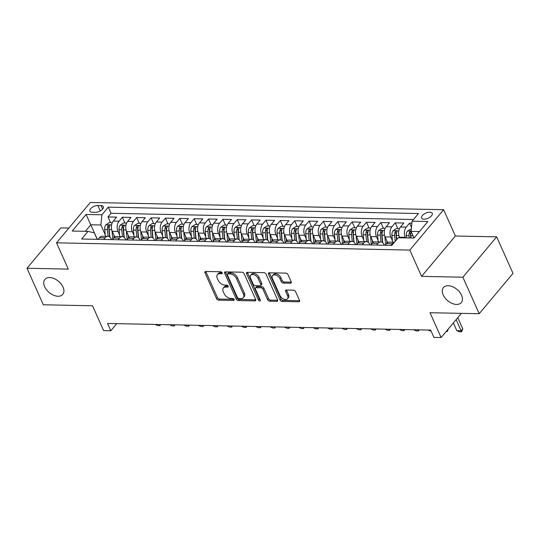 <?xml version="1.0" encoding="UTF-8"?>
<svg xmlns="http://www.w3.org/2000/svg" width="540" height="540" viewBox="0 0 540 540"><rect width="100%" height="100%" fill="white"/><g stroke="black" fill="none" stroke-linecap="round" stroke-linejoin="round"><path stroke-width="0.81" d="M222.197 272.808A1.256 0.783 -140.1 0 0 220.766 271.782L205.787 271.472A1.789 1.121 -140.1 0 0 205.052 271.762A1.789 1.121 -140.1 0 0 205.018 272.882L216.56 298.681A1.789 1.121 -140.1 0 0 218.612 300.146L233.591 300.456A1.256 0.783 -140.1 0 0 234.097 300.254A1.256 0.783 -140.1 0 0 234.124 299.471A1.256 0.783 -140.1 0 0 232.693 298.445L230.749 298.404A5.724 3.578 -140.1 0 1 224.188 293.726L223.229 291.58A5.724 3.578 -140.1 0 1 223.351 287.996A5.724 3.578 -140.1 0 1 225.686 287.084L227.624 287.125A1.256 0.783 -140.1 0 0 228.137 286.922A1.256 0.783 -140.1 0 0 228.163 286.139A1.256 0.783 -140.1 0 0 226.726 285.113L224.788 285.073A5.724 3.578 -140.1 0 1 218.228 280.395L217.262 278.242A5.724 3.578 -140.1 0 1 217.384 274.658A5.724 3.578 -140.1 0 1 219.719 273.746L221.663 273.787A1.256 0.783 -140.1 0 0 222.169 273.591A1.256 0.783 -140.1 0 0 222.197 272.808M443.171 294.894A11.671 7.297 -140.1 0 0 452.081 303.399A11.671 7.297 -140.1 0 0 461.308 302.576A11.671 7.297 -140.1 0 0 461.552 295.272A11.671 7.297 -140.1 0 0 452.642 286.767A11.671 7.297 -140.1 0 0 443.414 287.591A11.671 7.297 -140.1 0 0 443.171 294.894M44.645 286.713A11.671 7.297 -140.1 0 0 53.555 295.218A11.671 7.297 -140.1 0 0 62.782 294.394A11.671 7.297 -140.1 0 0 63.025 287.091A11.671 7.297 -140.1 0 0 54.115 278.586A11.671 7.297 -140.1 0 0 44.888 279.41A11.671 7.297 -140.1 0 0 44.645 286.713M429.847 212.2A5.832 2.794 -24.1 0 0 423.812 214.259A5.832 2.794 -24.1 0 0 421.598 218.072A5.832 2.794 -24.1 0 0 424.001 219.186A5.832 2.794 -24.1 0 0 430.029 217.127A5.832 2.794 -24.1 0 0 432.25 213.314A5.832 2.794 -24.1 0 0 429.847 212.2M290.446 283.223A1.789 1.121 -140.1 0 0 291.175 282.94A1.789 1.121 -140.1 0 0 291.215 281.819L287.975 274.583A1.789 1.121 -140.1 0 0 285.923 273.119L269.291 272.781A1.789 1.121 -140.1 0 0 268.562 273.065A1.789 1.121 -140.1 0 0 268.522 274.185L280.064 299.99A1.789 1.121 -140.1 0 0 282.116 301.448L298.748 301.793A1.789 1.121 -140.1 0 0 299.477 301.509A1.789 1.121 -140.1 0 0 299.518 300.389L295.603 291.641A1.789 1.121 -140.1 0 0 293.558 290.183L286.436 290.034A1.789 1.121 -140.1 0 0 285.707 290.318A1.789 1.121 -140.1 0 0 285.667 291.438L287.611 295.772A4.786 2.99 -140.1 0 1 287.51 298.769A4.786 2.99 -140.1 0 1 283.723 299.106A4.786 2.99 -140.1 0 1 280.064 295.623L272.464 278.633A4.786 2.99 -140.1 0 1 272.565 275.636A4.786 2.99 -140.1 0 1 276.352 275.299A4.786 2.99 -140.1 0 1 280.01 278.788L281.273 281.617A1.789 1.121 -140.1 0 0 283.325 283.082L290.446 283.223L291.33 282.17M68.884 228.069L60.804 227.9L27 268.259L43.335 304.776L92.522 305.782L103.626 330.615L110.808 330.764L107.541 323.46L430.67 330.089L433.937 337.392L441.119 337.541L461.369 313.355M462.868 277.209L496.665 236.851L455.375 236L421.578 276.359L462.868 277.209L479.196 313.72L430.009 312.714L441.119 337.541M421.578 276.359L409.82 250.074L56.531 242.818L90.329 202.46L443.617 209.709L409.82 250.074M27 268.259L68.29 269.109L56.531 242.818M244.134 273.685A1.789 1.121 -140.1 0 0 242.082 272.221L225.45 271.877A1.789 1.121 -140.1 0 0 224.721 272.16A1.789 1.121 -140.1 0 0 224.681 273.281L236.223 299.086A1.789 1.121 -140.1 0 0 238.275 300.55L254.907 300.895A1.789 1.121 -140.1 0 0 255.643 300.605A1.789 1.121 -140.1 0 0 255.677 299.484L244.134 273.685M247.367 272.329L264.006 272.673A1.789 1.121 -140.1 0 1 266.051 274.131L277.601 299.936A1.789 1.121 -140.1 0 1 277.56 301.057A1.789 1.121 -140.1 0 1 276.831 301.34L269.71 301.199A1.789 1.121 -140.1 0 1 267.658 299.734L262.98 289.265A1.789 1.121 -140.1 0 0 260.928 287.807L256.203 287.705A1.789 1.121 -140.1 0 0 255.474 287.996A1.789 1.121 -140.1 0 0 255.434 289.116L260.307 300.01A1.256 0.783 -140.1 0 1 260.287 300.793A1.256 0.783 -140.1 0 1 259.295 300.881A1.256 0.783 -140.1 0 1 258.336 299.97L246.598 273.733A1.789 1.121 -140.1 0 1 246.638 272.612A1.789 1.121 -140.1 0 1 247.367 272.329M496.665 236.851L513 273.362L479.196 313.72M411.912 223.182L409.583 223.135L411.48 227.387M405.459 237.89L405.202 237.323A7.29 4.489 -88.8 0 1 406.249 227.117L400.505 226.996L403.839 223.02L395.219 222.838L397.805 228.616M392.425 240.556L390.845 237.026A7.29 4.489 -88.8 0 1 391.885 226.82L386.14 226.706L389.475 222.723L380.855 222.548L383.44 228.319M378.061 240.26L376.481 236.729A7.29 4.489 -88.8 0 1 377.521 226.53L371.776 226.409L375.111 222.426L366.498 222.251L369.083 228.029M363.697 239.963L362.124 236.439A7.29 4.489 -88.8 0 1 363.163 226.233L357.419 226.112L360.754 222.136L352.134 221.954L354.719 227.732M349.339 239.672L347.76 236.142A7.29 4.489 -88.8 0 1 348.8 225.936L343.055 225.821L346.39 221.839L337.777 221.663L340.355 227.435M334.976 239.375L333.396 235.845A7.29 4.489 -88.8 0 1 334.442 225.639L328.698 225.524L332.033 221.542L323.413 221.366L325.998 227.144M320.618 239.078L319.039 235.555A7.29 4.489 -88.8 0 1 320.078 225.349L314.334 225.227L317.669 221.245L309.049 221.069L311.634 226.847M306.254 238.788L304.675 235.258A7.29 4.489 -88.8 0 1 305.714 225.052L299.97 224.937L303.305 220.954L294.692 220.779L297.277 226.55M291.89 238.491L290.318 234.961A7.29 4.489 -88.8 0 1 291.357 224.755L285.613 224.64L288.947 220.657L280.328 220.482L282.913 226.26M277.533 238.194L275.954 234.671A7.29 4.489 -88.8 0 1 276.993 224.465L271.249 224.343L274.583 220.361L265.97 220.185L268.549 225.963M263.169 237.904L261.59 234.374A7.29 4.489 -88.8 0 1 262.636 224.168L256.892 224.053L260.226 220.07L251.606 219.895L254.192 225.666M248.812 237.607L247.232 234.077A7.29 4.489 -88.8 0 1 248.272 223.871L242.528 223.756L245.862 219.773L237.242 219.598L239.828 225.376M234.448 237.31L232.868 233.786A7.29 4.489 -88.8 0 1 233.908 223.58L228.163 223.459L231.498 219.476L222.885 219.301L225.47 225.079M220.084 237.019L218.511 233.489A7.29 4.489 -88.8 0 1 219.55 223.283L213.806 223.169L217.141 219.186L208.521 219.011L211.106 224.782M205.726 236.722L204.147 233.192A7.29 4.489 -88.8 0 1 205.187 222.986L199.442 222.872L202.777 218.889L194.164 218.714L196.742 224.492M191.363 236.425L189.783 232.902A7.29 4.489 -88.8 0 1 190.829 222.696L185.085 222.575L188.419 218.592L179.8 218.417L182.385 224.195M177.005 236.135L175.426 232.605A7.29 4.489 -88.8 0 1 176.465 222.399L170.721 222.284L174.056 218.302L165.436 218.126L168.021 223.898M162.641 235.838L161.062 232.308A7.29 4.489 -88.8 0 1 162.101 222.102L156.357 221.987L159.692 218.005L151.078 217.829L153.664 223.607M148.277 235.541L146.705 232.018A7.29 4.489 -88.8 0 1 147.744 221.812L142 221.69L145.334 217.708L136.715 217.532L139.3 223.31M133.92 235.251L132.341 231.721A7.29 4.489 -88.8 0 1 133.38 221.515L127.636 221.4L130.97 217.418L122.357 217.242L119.023 221.218A7.29 4.489 91.2 0 0 117.977 231.424L119.556 234.954M124.936 223.013L122.357 217.242M400.505 226.996A7.29 4.489 91.2 0 0 399.458 237.202L399.715 237.769M386.14 226.706A7.29 4.489 91.2 0 0 385.101 236.912L387.666 242.642M371.776 226.409A7.29 4.489 91.2 0 0 370.737 236.615L373.302 242.345M357.419 226.112A7.29 4.489 91.2 0 0 356.38 236.318L358.938 242.048M343.055 225.821A7.29 4.489 91.2 0 0 342.016 236.027L344.581 241.758M328.698 225.524A7.29 4.489 91.2 0 0 327.652 235.73L330.217 241.461M314.334 225.227A7.29 4.489 91.2 0 0 313.295 235.433L315.86 241.164M299.97 224.937A7.29 4.489 91.2 0 0 298.931 235.143L301.496 240.874M285.613 224.64A7.29 4.489 91.2 0 0 284.573 234.846L287.132 240.577M271.249 224.343A7.29 4.489 91.2 0 0 270.209 234.549L272.774 240.28M256.892 224.053A7.29 4.489 91.2 0 0 255.845 234.259L258.41 239.99M242.528 223.756A7.29 4.489 91.2 0 0 241.488 233.962L244.053 239.693M228.163 223.459A7.29 4.489 91.2 0 0 227.124 233.665L229.689 239.396M213.806 223.169A7.29 4.489 91.2 0 0 212.767 233.375L215.325 239.105M199.442 222.872A7.29 4.489 91.2 0 0 198.403 233.078L200.968 238.808M185.085 222.575A7.29 4.489 91.2 0 0 184.039 232.781L186.604 238.511M170.721 222.284A7.29 4.489 91.2 0 0 169.681 232.484L172.247 238.221M156.357 221.987A7.29 4.489 91.2 0 0 155.317 232.193L157.883 237.924M142 221.69A7.29 4.489 91.2 0 0 140.96 231.896L143.519 237.627M127.636 221.4A7.29 4.489 91.2 0 0 126.596 231.599L129.161 237.337M92.198 212.261L95.357 212.328A5.65 2.707 -24.1 0 0 101.203 210.337A5.65 2.707 -24.1 0 0 103.349 206.638A5.65 2.707 -24.1 0 0 101.027 205.565L97.862 205.497A5.65 2.707 -24.1 0 0 92.023 207.488A5.65 2.707 -24.1 0 0 89.876 211.187A5.65 2.707 -24.1 0 0 92.198 212.261M419.499 231.538L411.075 231.363L412.121 221.157L418.514 213.523L108.311 207.157L101.912 214.792L100.872 224.998L105.199 234.657M412.121 221.157L427.916 221.481L414.032 238.066L398.23 237.742L391.838 245.376L81.635 239.011L88.027 231.37L72.232 231.046L86.117 214.468L101.912 214.792M384.419 245.221L384.264 244.883A7.29 4.489 -88.8 0 0 380.761 241.954L375.017 241.832A7.29 4.489 91.2 0 0 372.256 243.284L370.865 244.944M370.055 244.931L369.907 244.586A7.29 4.489 -88.8 0 0 366.397 241.657L360.652 241.542A7.29 4.489 91.2 0 0 357.892 242.987L356.501 244.647M355.698 244.634L355.543 244.289A7.29 4.489 -88.8 0 0 352.039 241.367L346.295 241.245A7.29 4.489 91.2 0 0 343.535 242.696L342.137 244.357M341.334 244.337L341.179 243.999A7.29 4.489 -88.8 0 0 337.675 241.07L331.931 240.948A7.29 4.489 91.2 0 0 329.171 242.399L327.78 244.06M326.977 244.046L326.822 243.702A7.29 4.489 -88.8 0 0 323.318 240.773L317.574 240.658A7.29 4.489 91.2 0 0 314.807 242.102L313.416 243.763M312.613 243.749L312.457 243.405A7.29 4.489 -88.8 0 0 308.954 240.482L303.21 240.361A7.29 4.489 91.2 0 0 300.449 241.812L299.059 243.472M298.249 243.452L298.1 243.115A7.29 4.489 -88.8 0 0 294.597 240.185L288.846 240.064A7.29 4.489 91.2 0 0 286.085 241.515L284.695 243.175M283.892 243.162L283.736 242.818A7.29 4.489 -88.8 0 0 280.233 239.888L274.489 239.774A7.29 4.489 91.2 0 0 271.728 241.218L270.331 242.879M269.528 242.865L269.372 242.521A7.29 4.489 -88.8 0 0 265.869 239.598L260.125 239.476A7.29 4.489 91.2 0 0 257.364 240.928L255.974 242.588M255.17 242.568L255.015 242.231A7.29 4.489 -88.8 0 0 251.512 239.301L245.768 239.179A7.29 4.489 91.2 0 0 243 240.631L241.61 242.291M240.806 242.278L240.651 241.934A7.29 4.489 -88.8 0 0 237.148 239.004L231.404 238.889A7.29 4.489 91.2 0 0 228.643 240.334L227.252 241.994M226.442 241.981L226.294 241.637A7.29 4.489 -88.8 0 0 222.791 238.707L217.04 238.592A7.29 4.489 91.2 0 0 214.279 240.044L212.888 241.704M212.085 241.684L211.93 241.346A7.29 4.489 -88.8 0 0 208.427 238.417L202.682 238.295A7.29 4.489 91.2 0 0 199.922 239.747L198.531 241.407M197.721 241.394L197.573 241.049A7.29 4.489 -88.8 0 0 194.062 238.12L188.318 238.005A7.29 4.489 91.2 0 0 185.558 239.45L184.167 241.11M183.364 241.097L183.209 240.752A7.29 4.489 -88.8 0 0 179.705 237.823L173.961 237.708A7.29 4.489 91.2 0 0 171.194 239.159L169.803 240.82M169 240.8L168.845 240.462A7.29 4.489 -88.8 0 0 165.341 237.532L159.597 237.411A7.29 4.489 91.2 0 0 156.836 238.862L155.446 240.523M154.636 240.509L154.487 240.165A7.29 4.489 -88.8 0 0 150.984 237.236L145.233 237.121A7.29 4.489 91.2 0 0 142.472 238.565L141.082 240.226M140.279 240.212L140.123 239.868A7.29 4.489 -88.8 0 0 136.62 236.939L130.876 236.824A7.29 4.489 91.2 0 0 128.115 238.275L126.725 239.935M125.915 239.915L125.766 239.571A7.29 4.489 -88.8 0 0 122.256 236.648L116.512 236.527A7.29 4.489 91.2 0 0 113.751 237.978L112.361 239.638M413.512 219.497L111.051 213.287L107.993 216.945L116.613 217.121L113.279 221.103A7.29 4.489 91.2 0 0 112.232 231.309L114.797 237.04M111.557 239.625L111.402 239.281A7.29 4.489 91.2 0 0 107.899 236.351A7.29 4.489 91.2 0 0 105.131 237.803L103.741 239.463M107.899 236.351L102.155 236.237A7.29 4.489 91.2 0 0 99.387 237.681L97.997 239.341M390.967 245.356L392.357 243.695A7.29 4.489 -88.8 0 1 394.389 242.332M394.47 242.237L389.381 242.129A7.29 4.489 91.2 0 0 386.613 243.581L385.223 245.241M376.61 245.066L378 243.405A7.29 4.489 -88.8 0 1 380.761 241.954M362.245 244.769L363.636 243.108A7.29 4.489 -88.8 0 1 366.397 241.657M347.888 244.472L349.279 242.811A7.29 4.489 -88.8 0 1 352.039 241.367M333.524 244.181L334.915 242.521A7.29 4.489 -88.8 0 1 337.675 241.07M319.16 243.884L320.551 242.224A7.29 4.489 -88.8 0 1 323.318 240.773M304.803 243.587L306.194 241.927A7.29 4.489 -88.8 0 1 308.954 240.482M290.439 243.297L291.829 241.637A7.29 4.489 -88.8 0 1 294.597 240.185M276.082 243L277.472 241.34A7.29 4.489 -88.8 0 1 280.233 239.888M261.718 242.703L263.108 241.043A7.29 4.489 -88.8 0 1 265.869 239.598M247.354 242.413L248.744 240.746A7.29 4.489 -88.8 0 1 251.512 239.301M232.997 242.116L234.387 240.455A7.29 4.489 -88.8 0 1 237.148 239.004M218.632 241.819L220.023 240.158A7.29 4.489 -88.8 0 1 222.791 238.707M204.275 241.522L205.666 239.861A7.29 4.489 -88.8 0 1 208.427 238.417M189.911 241.232L191.302 239.571A7.29 4.489 -88.8 0 1 194.062 238.12M175.547 240.935L176.938 239.274A7.29 4.489 -88.8 0 1 179.705 237.823M161.19 240.638L162.581 238.977A7.29 4.489 -88.8 0 1 165.341 237.532M146.826 240.347L148.217 238.687A7.29 4.489 -88.8 0 1 150.984 237.236M132.469 240.05L133.859 238.39A7.29 4.489 -88.8 0 1 136.62 236.939M118.105 239.753L119.495 238.093A7.29 4.489 -88.8 0 1 122.256 236.648M133.38 221.515L136.715 217.532M147.744 221.812L151.078 217.829M162.101 222.102L165.436 218.126M176.465 222.399L179.8 218.417M190.829 222.696L194.164 218.714M205.187 222.986L208.521 219.011M219.55 223.283L222.885 219.301M233.908 223.58L237.242 219.598M248.272 223.871L251.606 219.895M262.636 224.168L265.97 220.185M276.993 224.465L280.328 220.482M291.357 224.755L294.692 220.779M305.714 225.052L309.049 221.069M320.078 225.349L323.413 221.366M334.442 225.639L337.777 221.663M348.8 225.936L352.134 221.954M363.163 226.233L366.498 222.251M377.521 226.53L380.855 222.548M391.885 226.82L395.219 222.838M406.249 227.117L409.583 223.135M411.075 231.363L414.058 238.032M100.872 224.998L90.821 224.788L85.354 231.316M97.322 239.328L86.117 214.468M97.193 239.328L94.297 232.848L88.027 231.37M455.375 236L443.617 209.709M110.808 330.764L116.768 323.649M110.579 222.723L107.993 216.945M111.051 213.287L108.311 207.157M222.143 272.687L220.637 272.66A5.724 3.578 -140.1 0 0 218.295 273.571L217.384 274.658M223.351 287.996L224.262 286.902A5.724 3.578 -140.1 0 1 226.597 285.991L228.103 286.025M205.821 271.478A1.789 1.121 -140.1 0 0 205.929 271.789L217.472 297.594A1.789 1.121 -140.1 0 0 219.524 299.059L234.07 299.356M225.491 271.877A1.789 1.121 -140.1 0 0 225.592 272.194L237.134 297.999A1.789 1.121 -140.1 0 0 239.186 299.457L255.785 299.801M227.9 273.915A1.256 0.783 -140.1 0 0 227.387 274.118A1.256 0.783 -140.1 0 0 227.36 274.901L237.492 297.554A1.256 0.783 -140.1 0 0 238.93 298.573L240.975 298.62A5.724 3.578 -140.1 0 0 243.31 297.709A5.724 3.578 -140.1 0 0 243.432 294.125L236.507 278.64A5.724 3.578 -140.1 0 0 229.939 273.962L227.9 273.915L228.812 272.828A1.256 0.783 -140.1 0 0 228.299 273.024L227.387 274.118M243.31 297.709L244.222 296.615A5.724 3.578 -140.1 0 0 244.343 293.031L243.432 294.125M228.812 272.828L230.857 272.869A5.724 3.578 -140.1 0 1 237.418 277.547L244.343 293.031M277.702 300.247L270.621 300.105L269.71 301.199M255.474 287.996L256.385 286.902A1.789 1.121 -140.1 0 1 257.121 286.619L261.839 286.713A1.789 1.121 -140.1 0 1 263.891 288.178L268.576 298.64A1.789 1.121 -140.1 0 0 270.621 300.105M247.408 272.329A1.789 1.121 -140.1 0 0 247.516 272.639L259.247 298.877A1.256 0.783 -140.1 0 0 260.213 299.795M258.12 278.411A4.786 2.99 -140.1 0 0 254.462 274.921A4.786 2.99 -140.1 0 0 250.681 275.258A4.786 2.99 -140.1 0 0 250.58 278.255L253.253 284.236A1.789 1.121 -140.1 0 0 255.305 285.701L260.03 285.795A1.789 1.121 -140.1 0 0 260.759 285.512A1.789 1.121 -140.1 0 0 260.8 284.391L258.12 278.411L259.031 277.317A4.786 2.99 -140.1 0 0 255.38 273.827A4.786 2.99 -140.1 0 0 251.593 274.165L250.681 275.258M260.759 285.512L261.671 284.425A1.789 1.121 -140.1 0 0 261.711 283.304L260.8 284.391M259.031 277.317L261.711 283.304M272.565 275.636L273.483 274.543A4.786 2.99 -140.1 0 1 277.263 274.205A4.786 2.99 -140.1 0 1 280.922 277.695L282.191 280.53A1.789 1.121 -140.1 0 0 284.243 281.988L291.317 282.137M287.51 298.769L288.421 297.682A4.786 2.99 -140.1 0 0 288.522 294.685L287.611 295.772M286.477 290.034A1.789 1.121 -140.1 0 0 286.578 290.344L288.522 294.685M269.332 272.781A1.789 1.121 -140.1 0 0 269.433 273.091L280.976 298.897A1.789 1.121 -140.1 0 0 283.028 300.362L299.626 300.699M112.266 222.757L109.127 222.689L105.86 224.843A4.833 2.977 91.2 0 0 104.699 229.5L105.354 236.297M111.976 230.654L112.793 239.119M113.873 234.974L114.129 237.573M109.883 237.154L109.147 229.595A4.833 2.977 -88.8 0 1 109.708 225.936C109.735 224.843 109.154 224.829 107.987 225.896A4.833 2.977 91.2 0 0 107.426 229.561L108.081 236.365M109.627 236.959L108.871 229.142A2.464 1.519 -88.8 0 1 108.925 228.001L107.987 225.896M109.708 225.936L109.782 225.329M155.196 324.439L159.509 324.526M160.522 324.547L159.989 325.64L159.577 324.526M159.989 325.64L157.835 325.593L155.223 324.493M126.63 223.047L123.485 222.986L120.224 225.14A4.833 2.977 91.2 0 0 119.056 229.797L119.718 236.594M126.34 230.951L127.157 239.416M128.237 235.271L128.486 237.87M124.241 237.452L123.511 229.892A4.833 2.977 -88.8 0 1 124.072 226.226C124.092 225.14 123.518 225.126 122.344 226.193A4.833 2.977 91.2 0 0 121.79 229.851L122.445 236.655M123.984 237.249L123.228 229.439A2.464 1.519 -88.8 0 1 123.289 228.292L122.344 226.193M124.072 226.226L124.146 225.626M169.56 324.729L173.867 324.817M174.886 324.837L174.353 325.931L173.934 324.824M174.353 325.931L172.192 325.89L169.587 324.783M140.987 223.344L137.849 223.283L134.582 225.437A4.833 2.977 91.2 0 0 133.421 230.094L134.075 236.891M140.697 231.248L141.514 239.713M142.601 235.568L142.85 238.16M138.605 237.742L137.876 230.182A4.833 2.977 -88.8 0 1 138.429 226.523C138.456 225.43 137.882 225.416 136.708 226.49A4.833 2.977 91.2 0 0 136.148 230.148L136.809 236.952M138.348 237.546L137.592 229.736A2.464 1.519 -88.8 0 1 137.646 228.589L136.708 226.49M138.429 226.523L138.503 225.916M183.917 325.026L188.231 325.114M189.243 325.134L188.71 326.228L188.298 325.114M188.71 326.228L186.556 326.18L183.944 325.08M155.351 223.641L152.206 223.574L148.946 225.727A4.833 2.977 91.2 0 0 147.785 230.384L148.439 237.181M155.061 231.538L155.878 240.003M156.958 235.859L157.208 238.457M152.962 238.039L152.233 230.479A4.833 2.977 -88.8 0 1 152.793 226.82C152.813 225.727 152.239 225.713 151.072 226.78A4.833 2.977 91.2 0 0 150.512 230.445L151.166 237.249M152.705 237.843L151.956 230.026A2.464 1.519 -88.8 0 1 152.01 228.886L151.072 226.78M152.793 226.82L152.867 226.213M198.281 325.323L202.588 325.411M203.607 325.431L203.074 326.525L202.662 325.411M203.074 326.525L200.921 326.477L198.308 325.377M169.709 223.931L166.57 223.871L163.31 226.024A4.833 2.977 91.2 0 0 162.142 230.681L162.797 237.478M169.418 231.835L170.242 240.3M171.322 236.156L171.572 238.754M167.326 238.336L166.597 230.776A4.833 2.977 -88.8 0 1 167.157 227.111C167.177 226.024 166.603 226.01 165.429 227.077A4.833 2.977 91.2 0 0 164.869 230.735L165.53 237.539M167.069 238.133L166.313 230.324A2.464 1.519 -88.8 0 1 166.374 229.176L165.429 227.077M167.157 227.111L167.225 226.51M212.645 325.613L216.952 325.701M217.964 325.721L217.431 326.815L217.019 325.708M217.431 326.815L215.278 326.774L212.666 325.667M184.072 224.228L180.934 224.168L177.667 226.321A4.833 2.977 91.2 0 0 176.506 230.978L177.16 237.776M183.782 232.132L184.599 240.597M185.679 236.453L185.935 239.044M181.69 238.626L180.954 231.066A4.833 2.977 -88.8 0 1 181.514 227.407C181.541 226.314 180.961 226.3 179.793 227.374A4.833 2.977 91.2 0 0 179.233 231.032L179.888 237.836M181.433 238.43L180.677 230.621A2.464 1.519 -88.8 0 1 180.731 229.473L179.793 227.374M181.514 227.407L181.589 226.8M227.003 325.91L231.316 325.998M232.328 326.018L231.795 327.112L231.383 325.998M231.795 327.112L229.642 327.065L227.029 325.964M198.437 224.525L195.291 224.458L192.031 226.611A4.833 2.977 91.2 0 0 190.863 231.275L191.525 238.066M198.146 232.423L198.963 240.887M200.043 236.743L200.293 239.341M196.047 238.923L195.318 231.363A4.833 2.977 -88.8 0 1 195.878 227.704C195.899 226.611 195.325 226.597 194.15 227.664A4.833 2.977 91.2 0 0 193.597 231.329L194.251 238.133M195.791 238.727L195.035 230.911A2.464 1.519 -88.8 0 1 195.095 229.77L194.15 227.664M195.878 227.704L195.953 227.097M241.367 326.207L245.673 326.295M246.692 326.315L246.159 327.409L245.741 326.295M246.159 327.409L243.999 327.362L241.394 326.261M212.794 224.822L209.655 224.755L206.388 226.908A4.833 2.977 91.2 0 0 205.227 231.566L205.882 238.363M212.504 232.72L213.32 241.184M214.407 237.04L214.657 239.638M210.411 239.22L209.682 231.66A4.833 2.977 -88.8 0 1 210.236 227.995C210.263 226.908 209.689 226.894 208.514 227.961A4.833 2.977 91.2 0 0 207.954 231.62L208.616 238.424M210.154 239.018L209.399 231.208A2.464 1.519 -88.8 0 1 209.453 230.06L208.514 227.961M210.236 227.995L210.31 227.394M255.724 326.498L260.037 326.585M261.05 326.612L260.516 327.699L260.104 326.592M260.516 327.699L258.363 327.659L255.751 326.551M227.158 225.113L224.012 225.052L220.752 227.205A4.833 2.977 91.2 0 0 219.591 231.863L220.246 238.66M226.868 233.017L227.684 241.481M228.764 237.337L229.014 239.929M224.768 239.51L224.039 231.95A4.833 2.977 -88.8 0 1 224.6 228.292C224.62 227.198 224.046 227.191 222.878 228.258A4.833 2.977 91.2 0 0 222.318 231.917L222.973 238.721M224.512 239.315L223.763 231.505A2.464 1.519 -88.8 0 1 223.816 230.357L222.878 228.258M224.6 228.292L224.674 227.684M270.088 326.795L274.394 326.882M275.413 326.903L274.88 327.996L274.469 326.882M274.88 327.996L272.727 327.956L270.115 326.849M241.515 225.41L238.376 225.342L235.116 227.495A4.833 2.977 91.2 0 0 233.948 232.16L234.603 238.95M241.225 233.307L242.042 241.772M243.128 237.627L243.378 240.226M239.132 239.807L238.403 232.247A4.833 2.977 -88.8 0 1 238.964 228.589C238.984 227.495 238.41 227.482 237.236 228.548A4.833 2.977 91.2 0 0 236.675 232.214L237.337 239.018M238.876 239.612L238.12 231.795A2.464 1.519 -88.8 0 1 238.181 230.654L237.236 228.548M238.964 228.589L239.031 227.981M284.452 327.091L288.758 327.179M289.771 327.2L289.238 328.293L288.826 327.179M289.238 328.293L287.084 328.246L284.472 327.146M255.879 225.707L252.74 225.639L249.473 227.792A4.833 2.977 91.2 0 0 248.312 232.45L248.967 239.247M255.589 233.604L256.406 242.069M257.486 237.924L257.742 240.523M253.496 240.104L252.761 232.544A4.833 2.977 -88.8 0 1 253.321 228.879C253.348 227.792 252.767 227.779 251.6 228.845A4.833 2.977 91.2 0 0 251.039 232.511L251.694 239.308M253.24 239.902L252.484 232.092A2.464 1.519 -88.8 0 1 252.538 230.945L251.6 228.845M253.321 228.879L253.395 228.278M298.809 327.382L303.122 327.47M304.135 327.497L303.601 328.583L303.19 327.476M303.601 328.583L301.448 328.543L298.836 327.436M270.243 225.997L267.098 225.936L263.837 228.089A4.833 2.977 91.2 0 0 262.67 232.747L263.331 239.544M269.953 233.901L270.769 242.366M271.85 238.221L272.099 240.813M267.853 240.401L267.125 232.835A4.833 2.977 -88.8 0 1 267.685 229.176C267.705 228.083 267.131 228.076 265.957 229.142A4.833 2.977 91.2 0 0 265.403 232.801L266.058 239.605M267.597 240.199L266.841 232.389A2.464 1.519 -88.8 0 1 266.902 231.242L265.957 229.142M267.685 229.176L267.759 228.569M313.173 327.679L317.48 327.767M318.499 327.787L317.966 328.88L317.547 327.767M317.966 328.88L315.806 328.84L313.2 327.733M284.6 226.294L281.462 226.226L278.195 228.38A4.833 2.977 91.2 0 0 277.034 233.044L277.688 239.834M284.31 234.191L285.127 242.656M286.214 238.511L286.463 241.11M282.218 240.692L281.482 233.132A4.833 2.977 -88.8 0 1 282.042 229.473C282.069 228.38 281.495 228.366 280.321 229.433A4.833 2.977 91.2 0 0 279.76 233.098L280.422 239.902M281.961 240.496L281.205 232.686A2.464 1.519 -88.8 0 1 281.259 231.538L280.321 229.433M282.042 229.473L282.116 228.866M327.53 327.976L331.844 328.064M332.856 328.084L332.323 329.177L331.911 328.064M332.323 329.177L330.17 329.13L327.557 328.03M298.964 226.591L295.819 226.523L292.559 228.677A4.833 2.977 91.2 0 0 291.398 233.334L292.052 240.131M298.674 234.488L299.491 242.953M300.571 238.808L300.821 241.407M296.575 240.989L295.846 233.429A4.833 2.977 -88.8 0 1 296.406 229.763C296.426 228.677 295.853 228.663 294.685 229.73A4.833 2.977 91.2 0 0 294.125 233.395L294.779 240.192M296.318 240.786L295.562 232.976A2.464 1.519 -88.8 0 1 295.623 231.829L294.685 229.73M296.406 229.763L296.48 229.163M341.894 328.266L346.201 328.354M347.22 328.381L346.687 329.468L346.275 328.361M346.687 329.468L344.534 329.427L341.921 328.327M313.322 226.881L310.183 226.82L306.923 228.974A4.833 2.977 91.2 0 0 305.755 233.631L306.41 240.428M313.031 234.785L313.848 243.25M314.935 239.105L315.185 241.704M310.939 241.286L310.21 233.719A4.833 2.977 -88.8 0 1 310.77 230.06C310.79 228.967 310.216 228.96 309.042 230.026A4.833 2.977 91.2 0 0 308.482 233.685L309.143 240.489M310.682 241.083L309.926 233.273A2.464 1.519 -88.8 0 1 309.987 232.126L309.042 230.026M310.77 230.06L310.838 229.453M356.258 328.563L360.565 328.651M361.577 328.671L361.044 329.765L360.632 328.651M361.044 329.765L358.891 329.724L356.279 328.617M327.685 227.178L324.547 227.111L321.28 229.264A4.833 2.977 91.2 0 0 320.119 233.928L320.774 240.719M327.395 235.076L328.212 243.54M329.292 239.396L329.549 241.994M325.303 241.576L324.567 234.016A4.833 2.977 -88.8 0 1 325.127 230.357C325.154 229.264 324.574 229.25 323.406 230.317A4.833 2.977 91.2 0 0 322.846 233.982L323.5 240.786M325.04 241.38L324.29 233.57A2.464 1.519 -88.8 0 1 324.344 232.423L323.406 230.317M325.127 230.357L325.202 229.75M370.615 328.86L374.929 328.948M375.941 328.968L375.408 330.062L374.996 328.948M375.408 330.062L373.255 330.014L370.643 328.914M342.05 227.475L338.904 227.407L335.644 229.561A4.833 2.977 91.2 0 0 334.476 234.218L335.138 241.016M341.759 235.373L342.576 243.837M343.656 239.693L343.906 242.291M339.66 241.873L338.931 234.313A4.833 2.977 -88.8 0 1 339.491 230.648C339.512 229.561 338.938 229.547 337.763 230.614A4.833 2.977 91.2 0 0 337.21 234.279L337.865 241.076M339.404 241.67L338.648 233.861A2.464 1.519 -88.8 0 1 338.708 232.713L337.763 230.614M339.491 230.648L339.566 230.047M384.98 329.15L389.286 329.245M390.305 329.265L389.772 330.352L389.354 329.245M389.772 330.352L387.612 330.311L385.007 329.211M356.407 227.765L353.268 227.704L350.001 229.858A4.833 2.977 91.2 0 0 348.84 234.515L349.495 241.313M356.117 235.669L356.933 244.134M358.02 239.99L358.27 242.588M354.024 242.17L353.288 234.61A4.833 2.977 -88.8 0 1 353.849 230.945C353.876 229.851 353.302 229.844 352.127 230.911A4.833 2.977 91.2 0 0 351.567 234.569L352.229 241.373M353.768 241.967L353.012 234.157A2.464 1.519 -88.8 0 1 353.065 233.01L352.127 230.911M353.849 230.945L353.923 230.337M399.337 329.447L403.65 329.535M404.663 329.555L404.129 330.649L403.718 329.535M404.129 330.649L401.976 330.608L399.364 329.501M370.771 228.062L367.625 227.995L364.365 230.148A4.833 2.977 91.2 0 0 363.204 234.812L363.859 241.61M370.481 235.96L371.297 244.424M372.377 240.28L372.627 242.879M368.381 242.46L367.652 234.9A4.833 2.977 -88.8 0 1 368.213 231.242C368.233 230.148 367.659 230.135 366.491 231.201A4.833 2.977 91.2 0 0 365.931 234.866L366.586 241.67M368.125 242.264L367.369 234.454A2.464 1.519 -88.8 0 1 367.43 233.307L366.491 231.201M368.213 231.242L368.287 230.634M413.701 329.744L418.007 329.832M419.026 329.852L418.493 330.946L418.082 329.832M418.493 330.946L416.34 330.899L413.728 329.798M385.128 228.359L381.989 228.292L378.729 230.445A4.833 2.977 91.2 0 0 377.561 235.103L378.216 241.9M384.838 236.257L385.655 244.721M386.741 240.577L386.991 243.175M382.745 242.757L382.016 235.197A4.833 2.977 -88.8 0 1 382.577 231.532C382.597 230.445 382.023 230.431 380.849 231.498A4.833 2.977 91.2 0 0 380.288 235.163L380.95 241.96M382.489 242.554L381.733 234.745A2.464 1.519 -88.8 0 1 381.787 233.604L380.849 231.498M382.577 231.532L382.644 230.931M431.17 331.202L428.085 330.095L430.697 330.149M399.492 228.65L396.353 228.589L393.086 230.742A4.833 2.977 91.2 0 0 391.925 235.4L392.58 242.197M399.202 236.554L399.317 237.762M396.765 239.497L396.374 235.494A4.833 2.977 -88.8 0 1 396.934 231.829C396.961 230.735 396.38 230.728 395.213 231.795A4.833 2.977 91.2 0 0 394.652 235.454L395.219 241.34M396.549 239.747L396.097 235.042A2.464 1.519 -88.8 0 1 396.151 233.894L395.213 231.795M396.934 231.829L397.008 231.221M448.214 329.069L447.491 331.209L446.168 331.513M446.85 330.696L447.214 331.533M411.332 228.893L407.45 231.032A4.833 2.977 91.2 0 0 406.283 235.697L406.499 237.911M413.573 236.939L413.681 238.059M411.082 231.302L409.57 232.092A4.833 2.977 91.2 0 0 409.016 235.751L409.226 237.965M410.711 237.998L410.454 235.339A2.464 1.519 -88.8 0 1 410.515 234.191L409.57 232.092M410.954 237.998L410.738 235.784A4.833 2.977 -88.8 0 1 411.298 232.126L411.352 231.977M453.344 322.94L456.813 330.683L461.12 330.77L456.131 319.619M462.76 328.806L461.579 331.83L461.12 330.77L462.76 328.806L457.772 317.655M461.579 331.83L459.419 331.783L456.813 330.683M405.202 237.323L399.458 237.202M390.845 237.026L385.101 236.912M376.481 236.729L370.737 236.615M362.124 236.439L356.38 236.318M347.76 236.142L342.016 236.027M333.396 235.845L327.652 235.73M319.039 235.555L313.295 235.433M304.675 235.258L298.931 235.143M290.318 234.961L284.573 234.846M275.954 234.671L270.209 234.549M261.59 234.374L255.845 234.259M247.232 234.077L241.488 233.962M232.868 233.786L227.124 233.665M218.511 233.489L212.767 233.375M204.147 233.192L198.403 233.078M189.783 232.902L184.039 232.781M175.426 232.605L169.681 232.484M161.062 232.308L155.317 232.193M146.705 232.018L140.96 231.896M132.341 231.721L126.596 231.599M117.977 231.424L112.232 231.309M105.131 237.803L99.387 237.681M392.357 243.695L386.613 243.581M378 243.405L372.256 243.284M363.636 243.108L357.892 242.987M349.279 242.811L343.535 242.696M334.915 242.521L329.171 242.399M320.551 242.224L314.807 242.102M306.194 241.927L300.449 241.812M291.829 241.637L286.085 241.515M277.472 241.34L271.728 241.218M263.108 241.043L257.364 240.928M248.744 240.746L243 240.631M234.387 240.455L228.643 240.334M220.023 240.158L214.279 240.044M205.666 239.861L199.922 239.747M191.302 239.571L185.558 239.45M176.938 239.274L171.194 239.159M162.581 238.977L156.836 238.862M148.217 238.687L142.472 238.565M133.859 238.39L128.115 238.275M119.495 238.093L113.751 237.978M119.023 221.218L113.279 221.103M100.292 210.917L97.862 205.497M102.6 209.088L101.027 205.565M220.637 272.66L219.719 273.746M228.245 286.382L227.624 287.125M226.597 285.991L225.686 287.084M234.205 299.714L233.591 300.456M219.524 299.059L218.612 300.146M217.472 297.594L216.56 298.681M205.929 271.789L205.018 272.882M222.278 273.051L221.663 273.787M255.791 299.835L254.907 300.895M239.186 299.457L238.275 300.55M237.134 297.999L236.223 299.086M225.592 272.194L224.681 273.281M237.418 277.547L236.507 278.64M230.857 272.869L229.939 273.962M277.709 300.287L276.831 301.34M268.576 298.64L267.658 299.734M263.891 288.178L262.98 289.265M261.839 286.713L260.928 287.807M257.121 286.619L256.203 287.705M259.247 298.877L258.336 299.97M247.516 272.639L246.598 273.733M284.243 281.988L283.325 283.082M282.191 280.53L281.273 281.617M280.922 277.695L280.01 278.788M286.578 290.344L285.667 291.438M299.632 300.74L298.748 301.793M283.028 300.362L282.116 301.448M280.976 298.897L280.064 299.99M269.433 273.091L268.522 274.185M111.605 224.903L105.941 224.788M107.426 229.561L104.699 229.5M111.686 229.649L109.147 229.595M125.962 225.2L120.305 225.085M121.79 229.851L119.056 229.797M126.043 229.939L123.511 229.892M140.326 225.497L134.663 225.376M136.148 230.148L133.421 230.094M140.407 230.236L137.876 230.182M154.683 225.788L149.026 225.673M150.512 230.445L147.785 230.384M154.764 230.533L152.233 230.479M169.047 226.085L163.391 225.97M164.869 230.735L162.142 230.681M169.128 230.823L166.597 230.776M183.411 226.382L177.748 226.26M179.233 231.032L176.506 230.978M183.492 231.12L180.954 231.066M197.768 226.672L192.112 226.557M193.597 231.329L190.863 231.275M197.849 231.417L195.318 231.363M212.132 226.969L206.469 226.854M207.954 231.62L205.227 231.566M212.213 231.707L209.682 231.66M226.49 227.266L220.833 227.144M222.318 231.917L219.591 231.863M226.571 232.004L224.039 231.95M240.854 227.556L235.197 227.441M236.675 232.214L233.948 232.16M240.935 232.301L238.403 232.247M255.218 227.853L249.554 227.738M251.039 232.511L248.312 232.45M255.299 232.591L252.761 232.544M269.575 228.15L263.918 228.035M265.403 232.801L262.67 232.747M269.656 232.888L267.125 232.835M283.939 228.44L278.276 228.326M279.76 233.098L277.034 233.044M284.02 233.185L281.482 233.132M298.296 228.737L292.64 228.623M294.125 233.395L291.398 233.334M298.377 233.476L295.846 233.429M312.66 229.034L307.004 228.919M308.482 233.685L305.755 233.631M312.741 233.773L310.21 233.719M327.024 229.325L321.361 229.21M322.846 233.982L320.119 233.928M327.105 234.07L324.567 234.016M341.381 229.622L335.725 229.507M337.21 234.279L334.476 234.218M341.462 234.367L338.931 234.313M355.745 229.919L350.082 229.804M351.567 234.569L348.84 234.515M355.826 234.657L353.288 234.61M370.103 230.209L364.446 230.094M365.931 234.866L363.204 234.812M370.183 234.954L367.652 234.9M384.467 230.506L378.81 230.391M380.288 235.163L377.561 235.103M384.548 235.251L382.016 235.197M398.831 230.803L393.167 230.688M394.652 235.454L391.925 235.4M398.912 235.541L396.374 235.494M411.109 231.053L407.531 230.978M409.016 235.751L406.283 235.697M413.08 235.832L410.738 235.784"/></g></svg>
